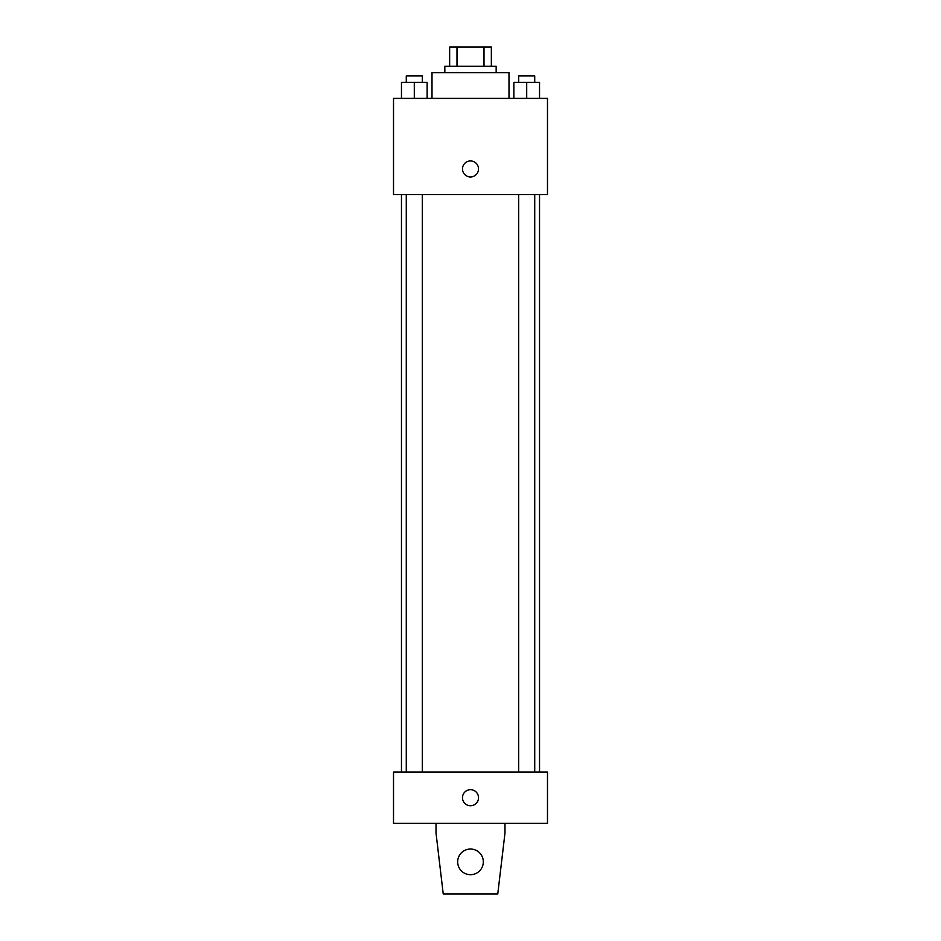 <?xml version="1.0" encoding="UTF-8"?>
<svg xmlns="http://www.w3.org/2000/svg" width="941" height="941" viewBox="0 0 941 941"><rect width="100%" height="100%" fill="white"/><g stroke="black" fill="none" stroke-linecap="round" stroke-linejoin="round"><path stroke-width="1.41" d="M456.997 66.293L456.997 47.05L449.645 47.05L449.645 66.293L449.645 47.05M456.997 47.05L491.355 47.05L491.355 66.293M484.003 66.293L484.003 47.05M444.834 72.716L444.834 66.293L496.166 66.293L496.166 72.716M508.999 98.382L508.999 72.716L432.001 72.716L432.001 98.382M393.514 98.382L547.486 98.382L547.486 194.611L393.514 194.611L393.514 98.382M470.5 176.967A8.022 8.022 0 0 1 463.56 164.946A8.022 8.022 0 0 1 477.44 164.946A8.022 8.022 0 0 1 470.5 176.967M393.514 772.043L547.486 772.043L547.486 823.375L393.514 823.375L393.514 772.043M462.478 797.709A8.022 8.022 0 0 1 474.511 790.769A8.022 8.022 0 0 1 474.511 804.661A8.022 8.022 0 0 1 462.478 797.709M504.988 823.375L504.988 832.997L497.765 893.95L443.235 893.95L436.012 832.997L436.012 823.375M457.667 861.874A12.833 12.833 0 0 1 476.911 850.758A12.833 12.833 0 0 1 476.911 872.977A12.833 12.833 0 0 1 457.667 861.874M513.868 98.382L513.868 82.338L539.534 82.338L539.534 98.382L539.534 82.338M526.701 98.382L526.701 82.338M534.723 82.338L534.723 75.927L518.679 75.927L518.679 82.338M401.466 98.382L401.466 82.338L427.132 82.338L427.132 98.382L427.132 82.338M414.299 98.382L414.299 82.338M422.321 82.338L422.321 75.927L406.277 75.927L406.277 82.338M539.534 772.043L539.534 194.611M401.466 772.043L401.466 194.611M518.679 194.611L518.679 772.043M534.723 194.611L534.723 772.043M422.321 772.043L422.321 194.611M406.277 772.043L406.277 194.611"/></g></svg>
